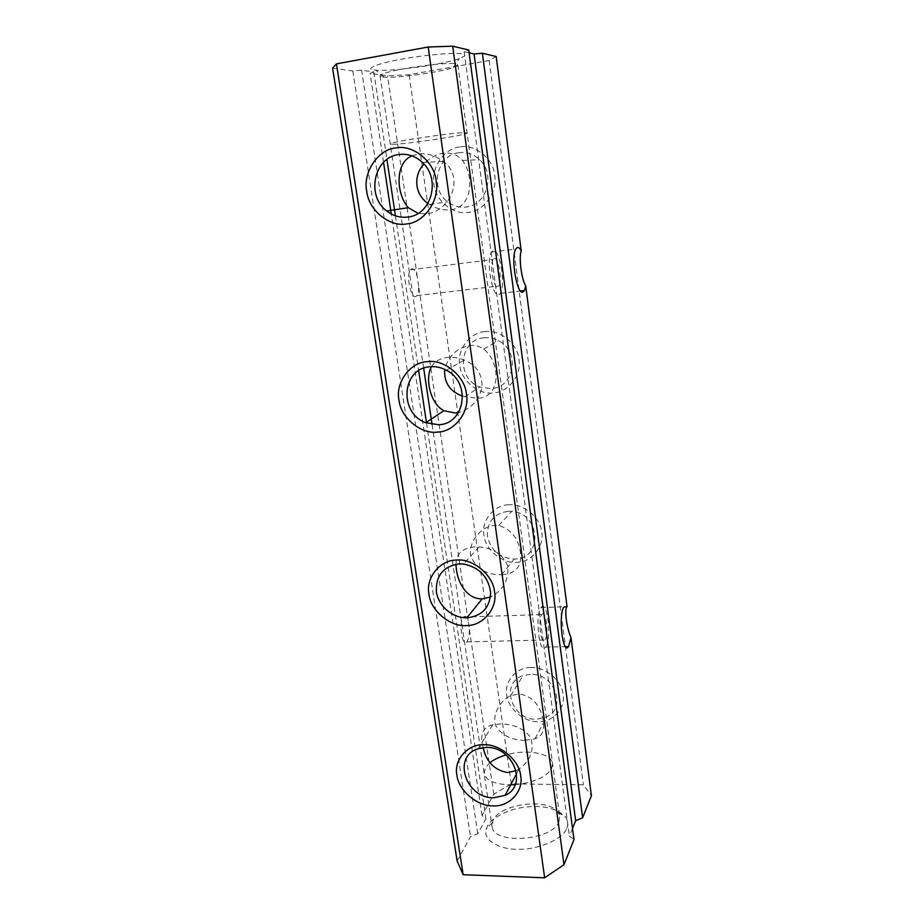 <?xml version="1.0" encoding="UTF-8"?>
<svg xmlns="http://www.w3.org/2000/svg" width="924" height="924" viewBox="0 0 924 924"><rect width="100%" height="100%" fill="white"/><g stroke="black" fill="none" stroke-linecap="round" stroke-linejoin="round"><path stroke-width="0.69" stroke-dasharray="4.62 3.46" d="M427.974 203.326L429.637 204.493C436.313 208.778 443.324 210.51 450.669 209.702C472.072 207.981 474.809 176.149 462.416 160.464C457.588 154.678 451.039 152.264 442.746 153.234C435.458 154.574 429.21 158.2 424.012 164.102M462.612 396.177L477.119 398.29C500.958 398.209 501.293 362.843 483.702 349.087C479.568 346.234 474.901 345.045 469.715 345.507C456.71 348.036 448.371 355.994 444.71 369.381M501.871 574.786C515.153 573.781 521.425 567.036 520.686 554.55C519.23 539.327 511.919 529.648 498.764 525.525L494.941 525.363C481.462 526.149 469.011 541.094 470.478 554.735C475.167 568.11 485.539 574.797 501.57 574.797L501.871 574.786M525.086 740.343L535.031 738.807C543.185 736.035 545.61 728.562 542.33 716.366C538.611 703.083 530.688 695.599 518.583 693.947L510.706 695.68C499.769 700.542 491.776 715.315 495.83 725.825C501.755 735.365 511.503 740.205 525.086 740.343M411.919 155.856L418.156 153.973C427.315 152.991 435.654 155.486 443.197 161.434C465.222 176.9 450.358 211.446 426.807 213.791L418.133 213.386M431.566 366.666C434.546 361.515 439.882 358.42 447.562 357.392C453.222 356.907 458.789 357.807 464.252 360.094C476.657 365.165 482.559 374.347 481.947 387.641C478.817 400.542 470.986 408.882 458.466 412.647M456.052 564.206C456.075 553.869 462.37 548.105 474.948 546.904L479.106 546.95C493.451 548.14 502.991 554.481 507.715 565.985C508.974 579.914 503.233 590.263 490.482 597.031M483.102 747.62C479.568 734.603 482.813 726.992 492.815 724.786L500.531 723.919C514.298 724.139 524.382 728.782 530.78 737.826C534.43 750.173 530.491 760.614 518.953 769.172L516.112 770.685M382.651 76.981L384.13 77.131C396.812 78.309 440.113 72.257 453.407 67.464L457.865 64.969L456.063 63.929C445.449 61.053 378.124 71.622 380.087 75.814L382.651 76.981M558.962 821.586L559.667 816.111L558.004 812.335C548.856 797.643 500.646 803.441 493.15 820.073L492.053 826.657C493.693 845.067 552.668 840.759 558.962 821.586M530.399 674.324L523.019 675.64C499.63 682.905 511.515 720.501 536.567 719.253L546.638 716.885C567.371 707.738 554.204 672.822 530.399 674.324M507.992 511.295C493.82 513.675 486.971 522.025 487.456 536.37C490.852 550.508 499.78 558.073 514.264 559.066L514.553 559.055C543.208 559.17 540.84 512.993 511.746 511.365L507.992 511.295M484.141 337.78C459.02 339.258 455.855 378.771 479.775 386.96L491.129 388.658C514.564 387.837 520.501 351.351 498.51 340.713C493.924 338.276 489.131 337.306 484.141 337.78M458.708 152.749C436.809 155.128 429.475 188.739 447.551 201.79C453.141 206.121 459.344 207.865 466.17 207.034C486.763 205.243 495.83 174.105 479.544 159.609C473.492 154.008 466.551 151.721 458.708 152.749M373.966 69.97L375.779 70.178C392.123 71.598 442.942 64.645 459.286 58.547C465.234 56.318 466.366 54.805 462.67 53.996C457.241 52.137 424.232 54.874 401.686 59.159C378.089 63.271 364.01 69.011 373.966 69.97M566.77 828.204C568.41 824.393 567.983 820.639 565.476 816.943C556.953 808.442 543.797 805.127 526.01 807.022C508.708 808.766 491.291 817.867 487.422 826.252L486.209 829.325C482.467 839.928 499.769 850.08 519.242 849.283C539.269 849.676 563.802 838.368 566.77 828.204M530.977 667.544C516.701 666.955 503.95 681.635 506.745 695.033C507.807 708.454 524.509 722.556 538.403 721.702C552.517 722.522 565.754 708.142 563.086 694.478C562.196 680.826 545.01 666.423 530.977 667.544M508.65 504.804C494.017 504.793 481.023 521.032 483.968 535.215C485.123 549.514 502.309 563.859 516.551 562.346C531.011 562.635 544.513 546.696 541.718 532.212C540.736 517.648 523.03 503.002 508.65 504.804M484.904 331.624C469.889 332.259 456.652 350.231 459.748 365.292C461.018 380.549 478.713 395.137 493.312 392.896C508.142 392.573 521.921 374.913 518.965 359.517C517.89 343.971 499.641 329.059 484.904 331.624M459.575 146.985C444.155 148.36 430.676 168.26 433.945 184.28C435.331 200.577 453.568 215.419 468.537 212.358C483.772 211.33 497.828 191.753 494.71 175.364C493.52 158.72 474.693 143.543 459.575 146.985M546.015 646.592C552.009 637.652 547.112 598.706 541.014 607.565L540.829 607.83C534.649 616.019 539.535 656.132 545.645 647.135L546.015 646.592M498.948 294.733L500.346 293.347C506.04 284.858 499.514 247.875 493.046 250.589L491.406 252.113C485.608 261.111 492.735 298.648 498.948 294.733M418.688 286.197L417.244 276.438C415.615 271.102 413.756 268.561 411.665 268.803L410.418 269.785C405.879 275.491 410.926 298.96 415.788 296.523L416.909 295.599C418.168 293.67 418.757 290.529 418.688 286.197L468.133 620.674C466.805 616.735 465.303 615.511 463.617 616.989L463.444 617.186C458.604 622.453 461.988 647.574 466.805 641.903L467.07 641.591C468.687 639.131 469.461 635.031 469.404 629.279L468.133 620.674M494.109 258.524C498.232 256.641 502.494 280.48 498.833 285.99L497.909 286.902C493.878 289.281 489.373 265.2 493.081 259.494L494.109 258.524M541.764 614.795L541.903 614.587C545.818 608.881 548.971 634.049 545.102 639.708L544.883 640.032C540.956 645.795 537.814 620.143 541.764 614.795M469.103 52.818L464.148 51.675L468.734 50.011M332.605 68.122L352.841 70.963L361.607 70.189L373.816 71.957L370.12 73.377L387.583 75.826L409.078 74.705L489.177 60.522L496.188 56.514M457.137 861.053L470.501 836.659L477.777 833.714L485.897 818.664L482.028 815.615L493.786 794.155L511.284 783.841L583.391 784.799L591.395 795.737M572.522 828.447L569.392 836.174L574 839.512M489.177 60.522L583.391 784.799M511.284 783.841L409.078 74.705M464.148 51.675L569.392 836.174M493.786 794.155L469.404 629.279M417.244 276.438L387.583 75.826M482.028 815.615L391.326 214.022M383.541 162.37L370.12 73.377M373.816 71.957L386.948 159.448M395.414 215.8L418.653 370.686M426.507 422.996L485.897 818.664M477.777 833.714L361.607 70.189M352.841 70.963L470.501 836.659M515.211 784.638C534.003 782.593 546.176 777.153 551.72 768.329L552.506 763.236C551.097 753.037 526.126 748.844 506.133 754.943M490.02 762.623L485.366 767.705L484.176 773.827C486.474 780.78 495.31 784.441 510.672 784.811M392.654 144.271C405.324 144.421 467.787 135.031 467.094 133.056L465.396 132.698C455.209 132.097 388.646 142.03 390.24 143.89L392.654 144.271M457.865 64.969L559.667 816.111M492.815 724.786L478.089 748.752M510.706 695.68L523.019 675.64M501.57 574.797L514.264 559.066M464.76 396.904L479.775 386.96M429.637 204.493L447.551 201.79M453.407 67.464L459.286 58.547M384.13 77.131L375.779 70.178M558.004 812.335L565.476 816.943M541.014 607.565L564.01 606.825M500.346 293.347L520.512 291.014M416.909 295.599L498.833 285.99M463.617 616.989L541.903 614.587M380.087 75.814L423.689 368.202M432.086 424.486L492.053 826.657M443.197 161.434L422.464 162.485M464.252 360.094L446.373 370.224M479.106 546.95L463.455 564.01M518.953 769.172L516.632 773.573M535.031 738.807L546.638 716.885M498.764 525.513L511.746 511.365M483.702 349.087L498.51 340.713M462.416 160.464L479.544 159.609M492.169 822.603L486.209 829.325M545.645 647.135L565.476 646.696M491.406 252.125L515.777 249.041M410.418 269.785L493.081 259.494M466.805 641.903L544.883 640.032"/><path stroke-width="1.39" d="M424.012 164.102C413.213 175.248 414.414 194.444 427.974 203.326M444.71 369.381C443.89 382.571 449.861 391.499 462.612 396.177M407.9 217.036C400.173 217.972 393.104 215.95 386.706 210.961C366.031 195.946 373.816 157.323 398.66 154.562C407.565 153.384 415.5 156.029 422.464 162.485C441.198 179.233 431.254 215.049 407.9 217.036M418.133 213.386L408.35 207.704C396.488 194.791 394.282 163.144 411.919 155.856M438.634 424.74L425.768 422.707C398.648 413.178 401.64 368.272 430.053 366.77C435.712 366.262 441.141 367.406 446.373 370.224C471.448 382.548 465.118 424.07 438.634 424.74M458.466 412.647L455.601 413.074L443.901 410.706C430.007 403.696 424.74 377.743 431.566 366.666M467.197 617.821L466.863 617.821C452.541 618.168 438.392 606.086 436.394 591.822C435.654 575.664 443.266 566.343 459.216 563.871L463.455 564.01C479.082 567.197 488.149 576.541 490.632 592.065C490.113 607.38 482.305 615.962 467.197 617.821M490.482 597.031L482.143 598.879C465.199 599.226 455.971 579.198 456.052 564.206M493.809 797.759C465.708 798.567 451.917 756.386 478.089 748.752L486.371 747.435C513.132 746.269 528.32 785.631 505.105 795.345L493.809 797.759M516.112 770.685L507.553 772.522C494.548 770.258 486.394 761.954 483.102 747.62M406.722 223.897C389.639 227.396 368.572 210.164 366.724 191.268C362.728 172.707 377.801 149.596 395.46 147.99C412.728 143.982 434.58 161.654 436.174 181.023C439.974 200.092 424.128 222.765 406.722 223.897M437.595 432.086C420.998 434.488 400.646 417.602 398.983 400.104C395.229 382.813 410.013 362.289 427.154 361.665C443.936 358.835 465.003 376.149 466.447 394.051C470.016 411.769 454.504 431.878 437.595 432.086M466.297 625.571C450.15 627.015 430.48 610.452 428.967 594.224C425.433 578.077 439.928 559.828 456.572 560.059C472.892 558.246 493.243 575.202 494.536 591.799C497.897 608.315 482.721 626.16 466.297 625.571M493.035 805.844C477.327 806.456 458.281 790.228 456.906 775.12C453.568 760.013 467.787 743.774 483.968 744.756C499.849 743.82 519.519 760.44 520.686 775.848C523.862 791.291 509.009 807.126 493.035 805.844M563.836 607.08L567.036 606.618C564.137 608.904 566.62 628.077 571.009 637.525L568.537 646.627C562.843 655.659 558.073 615.303 563.836 607.08M517.301 247.505C518.56 247.17 519.865 248.29 521.217 250.889C518.641 257.334 521.471 279.106 525.744 286.07L524.37 290.575L523.053 291.949C517.232 295.853 510.371 258.027 515.777 249.041L517.301 247.505M428.193 47.009L336.44 63.86L463.167 874.728L544.652 877.8L428.193 47.009L452.691 46.2L468.734 50.011L574 839.512L563.986 864.702L544.652 877.8M521.217 250.889L496.188 56.514L482.397 53.245L474.058 53.962L469.103 52.818M336.44 63.86L332.605 68.122L457.137 861.053L463.167 874.728M571.009 637.525L591.395 795.737L582.617 817.821L575.664 820.708L572.522 828.447M563.986 864.702L452.691 46.2M575.664 820.708L474.058 53.962M567.036 606.618L525.744 286.07M482.397 53.245L582.617 817.821M391.326 214.022L383.541 162.37M386.948 159.448L395.414 215.8M418.653 370.686L426.507 422.996M506.133 754.943C499.503 756.871 494.132 759.436 490.02 762.623M510.672 784.811L515.211 784.638M408.35 207.704L386.706 210.961M443.901 410.706L425.768 422.707M482.143 598.879L466.863 617.821M520.512 291.014L524.37 290.575M423.689 368.202L432.086 424.486M516.632 773.573L505.105 795.345M565.476 646.696L568.537 646.627"/></g></svg>
